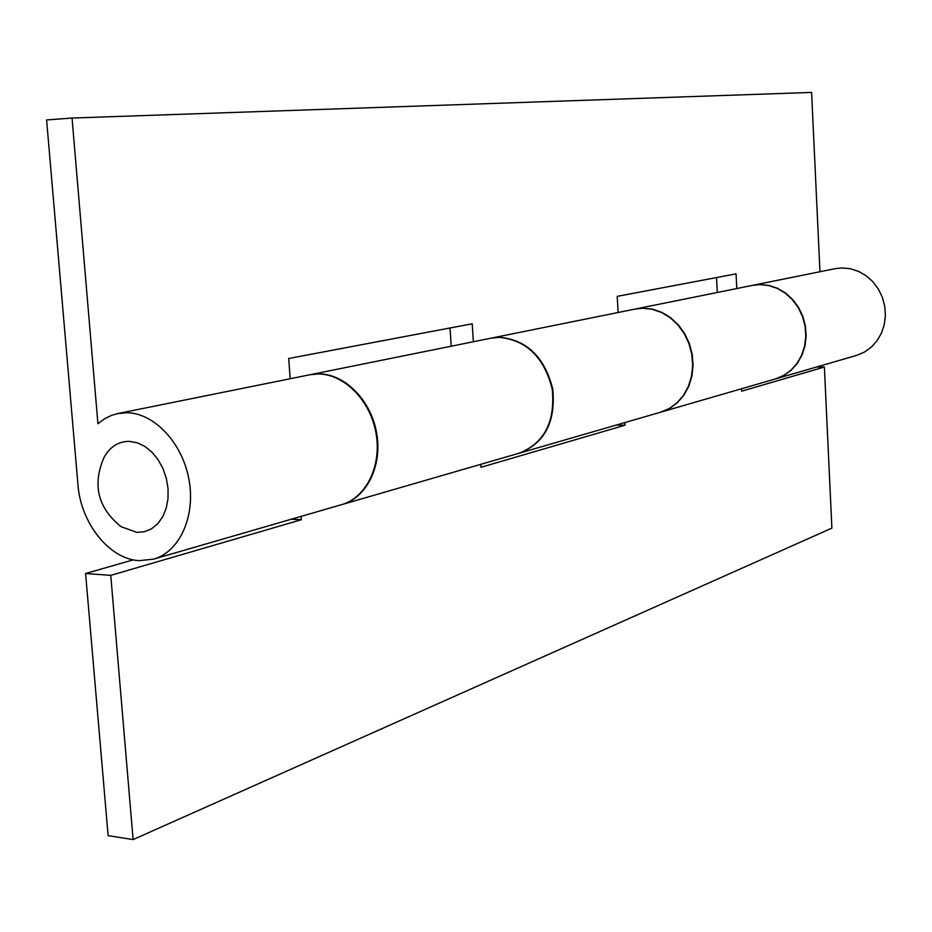 <?xml version="1.0" encoding="UTF-8"?>
<svg xmlns="http://www.w3.org/2000/svg" width="932" height="932" viewBox="0 0 932 932"><rect width="100%" height="100%" fill="white"/><g stroke="black" fill="none" stroke-linecap="round" stroke-linejoin="round"><path stroke-width="1.4" d="M136.876 532.382L144.483 531.706L151.555 528.77L157.729 523.726L162.692 516.794L166.176 508.324L167.993 498.748L168.051 488.554L166.327 478.279L162.925 468.435L158.021 459.546L151.858 452.067L144.775 446.37L137.132 442.747L129.315 441.36C118.457 441.384 110.034 446.731 104.046 457.402C92.151 484.791 97.813 507.882 121.044 526.662L136.876 532.382M309.96 374.746L318.884 373.86C344.84 373.849 370.971 400.247 376.633 432.949C382.539 465.616 366.789 497.595 342.137 504.503L341.834 504.585M342.137 504.503L519.299 453.162C544.381 443.038 555.379 421.718 552.257 389.18C544.218 357.317 526.51 340.04 499.121 337.349L491.071 338.165L310.274 374.676M635.414 309.016L643.138 308.177L652.703 309.203L662.035 312.441L670.725 317.754L678.391 324.942L684.705 333.679L689.389 343.617L692.22 354.3L693.07 365.274L691.928 376.039L688.83 386.151L683.925 395.156L677.447 402.682L669.665 408.414L660.73 412.165M660.928 412.119L775.447 378.928L783.637 375.491L790.953 370.225L797.07 363.329L801.706 355.115L804.666 345.912L805.807 336.126L805.085 326.165L802.51 316.496L798.211 307.513L792.375 299.615L785.257 293.137L777.172 288.361L768.469 285.483L759.533 284.61L752.485 285.367L635.612 308.97M133.113 839.581L108.124 835.643L85.593 573.506L110.757 575.37L133.113 839.581L831.892 528.118L824.389 367.033L741.697 391.172L741.581 388.737M816.642 366.987L824.389 367.033M85.593 573.506L133.264 559.841M301.094 516.398L301.339 519.73L110.757 575.37M624.848 422.569L624.999 425.237L480.982 467.282L480.784 464.322M616.297 425.05L624.999 425.237M291.401 519.206L301.339 519.73M752.648 285.332L759.86 284.54L768.795 285.413L777.498 288.291L785.583 293.067L792.701 299.533L798.538 307.432L802.836 316.414L805.399 326.095L806.133 336.044L804.992 345.83L802.033 355.022L797.384 363.247L791.28 370.132L783.963 375.398L775.61 378.881M775.762 378.835L856.438 355.453L864.22 352.214L871.175 347.275L876.989 340.856L881.427 333.19L884.27 324.639L885.4 315.54L884.759 306.313L882.371 297.343L878.352 289.025L872.865 281.72L866.154 275.744L858.523 271.352L850.287 268.707L841.817 267.938L835.142 268.672L752.811 285.297M491.327 338.118L499.622 337.256C526.999 339.935 544.707 357.201 552.746 389.063C555.856 421.579 544.87 442.898 519.788 453.022L519.543 453.092M519.788 453.022L660.532 412.224L669.269 408.531L677.051 402.799L683.54 395.273L688.445 386.256L691.544 376.144L692.686 365.367L691.824 354.393L688.993 343.71L684.321 333.773L678.007 325.023L670.329 317.835L661.638 312.523L652.307 309.284L642.742 308.259L635.205 309.051L491.572 338.06M139.229 560.656L153.594 559.142C179.55 551.895 195.778 516.398 188.998 479.712C182.497 442.991 154.363 413.062 126.938 412.736L117.851 413.54L111.724 415.288L104.501 418.806L97.918 423.711L72.044 118.049L46.6 119.937L77.939 484.5C80.688 523.178 109.324 559.282 139.229 560.656M153.594 559.142L341.52 504.678C366.171 497.781 381.922 465.79 376.004 433.112C370.353 400.387 344.211 373.977 318.255 373.988L309.645 374.804L117.851 413.54M819.95 271.736L811.597 92.419L72.044 118.049M290.202 378.73L288.699 358.494L472.198 323.788L473.363 341.741M618.149 312.5L617.217 296.353L736.059 273.868L736.816 288.536M717.314 292.473L716.545 277.561M451.216 346.215L450.016 327.982"/></g></svg>
